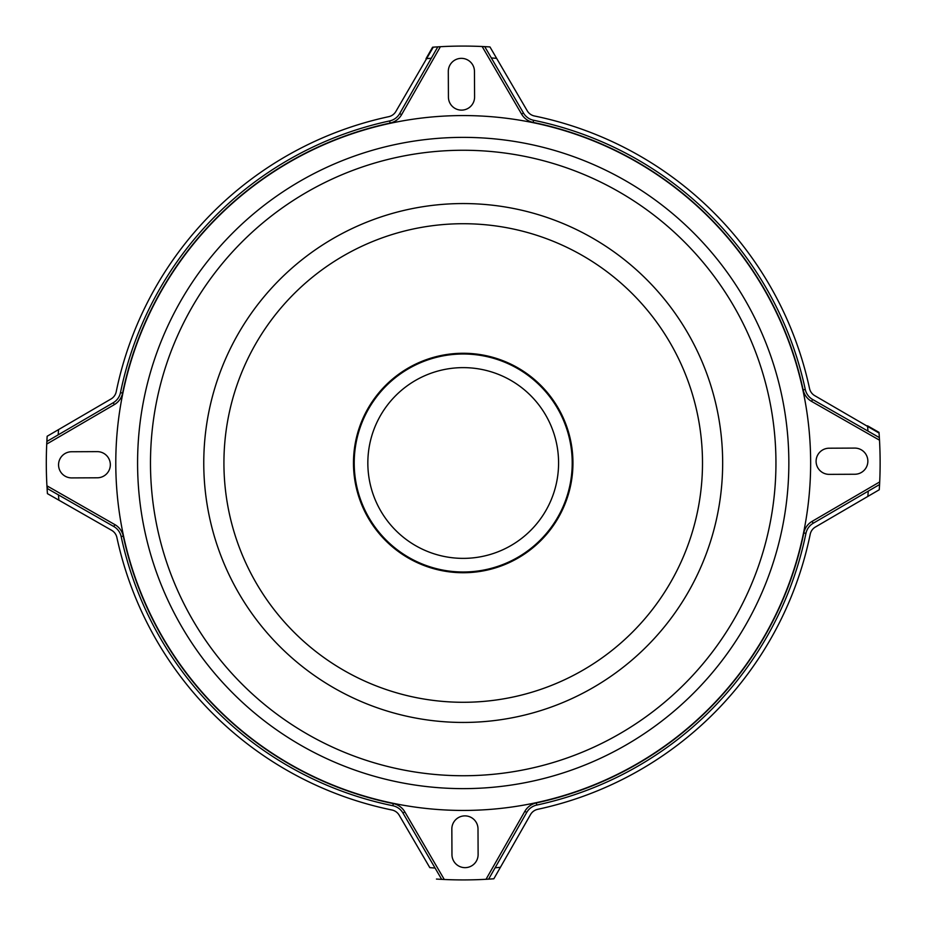 <?xml version="1.0" encoding="UTF-8"?>
<svg xmlns="http://www.w3.org/2000/svg" width="926" height="926" viewBox="0 0 926 926"><rect width="100%" height="100%" fill="white"/><g stroke="black" fill="none" stroke-linecap="round" stroke-linejoin="round"><path stroke-width="1.39" d="M470.142 203.651A259.442 259.442 0 0 1 722.569 469.933A259.442 259.442 0 0 1 456.286 722.349A259.442 259.442 0 0 1 203.859 456.067A259.442 259.442 0 0 1 470.142 203.651M471.565 150.371A312.733 312.733 0 0 1 775.838 471.357A312.733 312.733 0 0 1 454.863 775.629A312.733 312.733 0 0 1 150.591 454.643A312.733 312.733 0 0 1 471.565 150.371M456.819 702.197A239.29 239.29 0 0 1 224.011 456.611A239.29 239.29 0 0 1 469.609 223.803A239.29 239.29 0 0 1 702.417 469.389A239.29 239.29 0 0 1 456.819 702.197M549.477 529.637A109.002 109.002 0 0 0 529.846 376.743A109.002 109.002 0 0 0 376.951 396.363A109.002 109.002 0 0 0 396.583 549.257A109.002 109.002 0 0 0 549.477 529.637M550.056 530.077A109.731 109.731 0 0 0 530.297 376.153A109.731 109.731 0 0 0 376.373 395.923A109.731 109.731 0 0 0 396.131 549.847A109.731 109.731 0 0 0 550.056 530.077M387.739 404.697A95.378 95.378 0 0 0 404.905 538.481A95.378 95.378 0 0 0 538.689 521.303A95.378 95.378 0 0 0 521.512 387.519A95.378 95.378 0 0 0 387.739 404.697M463.208 137.372A325.628 325.628 0 0 0 137.58 463A325.628 325.628 0 0 0 463.208 788.628A325.628 325.628 0 0 0 788.848 463A325.628 325.628 0 0 0 463.208 137.372M463.208 810.435A347.435 347.435 0 0 0 810.644 463A347.435 347.435 0 0 0 463.208 115.565A347.435 347.435 0 0 0 115.785 463A347.435 347.435 0 0 0 463.208 810.435M433.275 47.157L395.9 111.421A10.904 10.904 0 0 1 388.735 116.676A354.241 354.241 0 0 0 116.213 391.756A10.904 10.904 0 0 1 111.027 398.979L47.157 436.25L46.728 444.075A416.92 416.92 0 0 0 46.925 485.814L47.018 487.527M47.376 492.945L47.423 493.639A416.92 416.92 0 0 1 47.076 488.407L113.805 526.524A15.256 15.256 0 0 1 121.156 536.571A349.889 349.889 0 0 0 392.844 805.736A15.256 15.256 0 0 1 402.949 812.993L441.69 879.364L444.283 879.492A416.92 416.92 0 0 0 486.023 879.295L487.736 879.191M442.512 879.399L444.283 879.492L404.836 811.894A17.444 17.444 0 0 0 393.284 803.594A347.701 347.701 0 0 1 123.285 536.108A17.444 17.444 0 0 0 114.882 524.625L46.925 485.814L47.735 488.789M46.809 442.292L46.728 444.075L114.326 404.627A17.444 17.444 0 0 0 122.614 393.064A347.701 347.701 0 0 1 390.101 123.065A17.444 17.444 0 0 0 401.583 114.674L440.394 46.705L437.801 46.856L399.685 113.585A15.256 15.256 0 0 1 389.649 120.936A349.889 349.889 0 0 0 120.484 392.636A15.256 15.256 0 0 1 113.227 402.741L46.856 441.47A416.92 416.92 0 0 1 47.157 436.25L58.569 429.583A406.016 406.016 0 0 0 58.176 434.873L46.856 441.47A416.92 416.92 0 0 1 47.157 436.25M879.619 483.708L879.7 481.925A416.92 416.92 0 0 0 879.503 440.186L879.411 438.473M879.052 433.055L814.787 395.691A10.904 10.904 0 0 1 809.532 388.515A354.241 354.241 0 0 0 534.464 115.993A10.904 10.904 0 0 1 527.241 110.807L490.352 47.608M483.916 46.601L482.145 46.508L521.593 114.106A17.444 17.444 0 0 0 533.144 122.406A347.701 347.701 0 0 1 803.143 389.892A17.444 17.444 0 0 0 811.546 401.375L879.503 440.186L879.353 437.593L812.623 399.476A15.256 15.256 0 0 1 805.273 389.429A349.889 349.889 0 0 0 533.584 120.264A15.256 15.256 0 0 1 523.468 113.007L484.738 46.636L482.145 46.508A416.92 416.92 0 0 0 440.394 46.705M879.573 484.53L879.7 481.925L812.102 521.373A17.444 17.444 0 0 0 803.814 532.936A347.701 347.701 0 0 1 536.316 802.935A17.444 17.444 0 0 0 524.845 811.326L486.023 879.295L488.627 879.144L526.732 812.415A15.256 15.256 0 0 1 536.779 805.064A349.889 349.889 0 0 0 805.944 533.364A15.256 15.256 0 0 1 813.202 523.259L879.573 484.53A416.92 416.92 0 0 1 879.272 489.75L867.847 496.417L879.272 489.75A416.92 416.92 0 0 0 879.573 484.53L868.252 491.127A406.016 406.016 0 0 1 867.847 496.417L815.401 527.021A10.904 10.904 0 0 0 810.215 534.244A354.241 354.241 0 0 1 537.693 809.324A10.904 10.904 0 0 0 530.517 814.579L493.847 878.786A416.92 416.92 0 0 1 488.627 879.144L495.121 867.766A406.016 406.016 0 0 0 500.399 867.315M489.958 46.937L484.738 46.636A416.92 416.92 0 0 1 489.958 46.937L496.625 58.361A406.016 406.016 0 0 0 491.347 57.956L484.738 46.636A416.92 416.92 0 0 1 489.958 46.937M58.454 494.912A406.016 406.016 0 0 0 58.905 500.19L111.641 530.309A10.904 10.904 0 0 1 116.884 537.485A354.241 354.241 0 0 0 391.964 810.007A10.904 10.904 0 0 1 399.187 815.193L429.803 867.639A406.016 406.016 0 0 0 435.081 868.044L441.69 879.364A416.92 416.92 0 0 1 436.459 879.063A416.92 416.92 0 0 0 441.69 879.364M58.905 500.19L47.423 493.639A416.92 416.92 0 0 1 47.076 488.407M493.153 878.843L493.847 878.786A416.92 416.92 0 0 1 488.627 879.144M867.975 431.088A406.016 406.016 0 0 0 867.523 425.81L879.005 432.361A416.92 416.92 0 0 1 879.353 437.593L878.693 437.211M426.018 58.685L432.581 47.214A416.92 416.92 0 0 1 437.801 46.856L431.296 58.234A406.016 406.016 0 0 0 426.018 58.685M97.323 477.793A13.08 13.08 0 0 0 110.333 464.644A13.08 13.08 0 0 0 97.195 451.633L71.58 451.749A13.08 13.08 0 0 0 58.558 464.887A13.08 13.08 0 0 0 71.707 477.909L97.323 477.793M478.001 828.897A13.08 13.08 0 0 0 464.864 815.875A13.08 13.08 0 0 0 451.842 829.013L451.957 854.629A13.08 13.08 0 0 0 465.107 867.65A13.08 13.08 0 0 0 478.117 854.513L478.001 828.897M829.106 448.207A13.08 13.08 0 0 0 816.095 461.356A13.08 13.08 0 0 0 829.233 474.367L854.848 474.251A13.08 13.08 0 0 0 867.859 461.113A13.08 13.08 0 0 0 854.721 448.091L829.106 448.207M448.427 97.103A13.08 13.08 0 0 0 461.565 110.125A13.08 13.08 0 0 0 474.587 96.987L474.459 71.371A13.08 13.08 0 0 0 461.322 58.35A13.08 13.08 0 0 0 448.3 71.487L448.427 97.103M879.005 432.361A416.92 416.92 0 0 1 879.353 437.593M432.581 47.214A416.92 416.92 0 0 1 437.801 46.856M812.623 399.476L811.546 401.375M805.273 389.429L803.143 389.892M533.584 120.264L533.144 122.406M523.468 113.007L521.593 114.106M812.102 521.373L813.202 523.259M803.814 532.936L805.944 533.364M536.316 802.935L536.779 805.064M524.845 811.326L526.732 812.415M114.326 404.627L113.227 402.741M122.614 393.064L120.484 392.636M390.101 123.065L389.649 120.936M401.583 114.674L399.685 113.585M113.805 526.524L114.882 524.625M121.156 536.571L123.285 536.108M392.844 805.736L393.284 803.594M402.949 812.993L404.836 811.894"/></g></svg>
